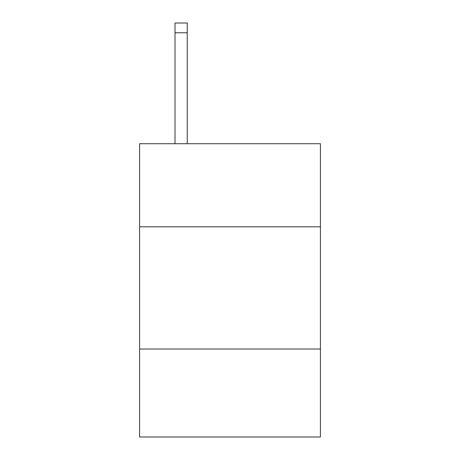 <?xml version="1.0" encoding="UTF-8"?>
<svg xmlns="http://www.w3.org/2000/svg" width="460" height="460" viewBox="0 0 460 460"><rect width="100%" height="100%" fill="white"/><g stroke="black" fill="none" stroke-linecap="round" stroke-linejoin="round"><path stroke-width="0.69" d="M320.424 226.82L320.424 143.727L139.576 143.727L139.576 226.82L320.424 226.82L320.424 437L139.576 437L139.576 226.82M320.424 349.019L139.576 349.019M187.231 143.727L187.231 32.775L175.013 32.775L175.013 23L187.231 23L187.231 32.775M175.013 143.727L175.013 32.775M187.231 23L175.013 23"/></g></svg>
